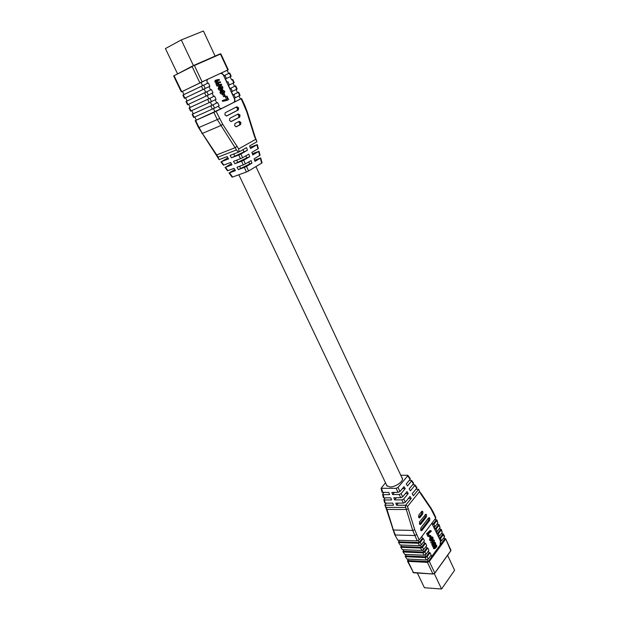 <?xml version="1.0" encoding="UTF-8"?>
<svg xmlns="http://www.w3.org/2000/svg" width="620" height="620" viewBox="0 0 620 620"><rect width="100%" height="100%" fill="white"/><g stroke="black" fill="none" stroke-linecap="round" stroke-linejoin="round"><path stroke-width="0.93" d="M436.387 546.406L434.55 548.142L434.791 548.661L436.674 546.879L436.805 545.546L435.992 545.073L435.302 542.469L432.93 544.693L433.171 545.212L435.163 543.678L435.573 544.693L433.736 546.421L433.985 546.933L436 545.414L436.387 546.406L435.209 546.36L435.31 545.763M434.791 548.661L433.605 548.615L433.364 548.096L435.209 546.36M433.171 545.212L431.985 545.166L431.745 544.654L434.093 542.802L434.411 540.439L433.613 539.764L432.318 540.609L431.132 540.57L430.869 542.911L432.868 543.593L430.869 542.911M433.985 546.933L432.799 546.894L432.558 546.375L434.488 543.988M431.884 539.873L433.613 539.764M431.814 523.303L440.401 540.818L440.138 545.003L432.466 555.481L431.419 556.148M427.777 533.712L429.04 536.416L427.862 536.385L426.591 533.681L429.893 530.673L431.071 530.704L427.777 533.712L426.591 533.681M430.861 537.284L431.249 536.936L430.543 535.424L430.156 535.773L430.861 537.284L429.675 537.253L429.211 536.246M429.187 535.548L430.543 535.424M431.396 540.578L432.047 540.338L430.931 539.656L431.187 538.369L432.349 537.517L432.853 539.578L433.078 537.579L432.303 536.936L430.993 537.796L430.668 540.005L431.396 540.578L430.218 540.539L429.482 539.966L430.264 537.269M432.853 539.578L431.667 539.539L431.621 537.881M436.472 545.755L435.372 545.716M434.55 548.142L433.364 548.096M429.04 536.416L429.412 536.029L428.404 533.874L431.318 531.224L431.071 530.704M432.93 544.693L431.745 544.654M430.156 535.773L429.288 535.75M430.668 555.721L431.536 556.156L432.698 555.489L428.234 561.596L408.386 560.596L407.65 559.07M433.256 512.957L433.411 512.345L435.844 517.591L435.689 518.212L430.962 508.881L420.561 493.597L418.578 489.312L413.385 495.721L412.192 493.768L416.756 488.165L414.772 485.499L410.401 490.839L409.208 488.886L413.455 483.724L411.463 481.058L407.418 485.948L406.224 483.988L410.138 479.275L407.65 475.92L407.789 475.284L400.776 475.276M408.317 508.85L406.294 509.5L405.216 505.23L405.899 504.975L407.518 506.501L414.749 529.782L419.143 539.958L435.689 518.212M419.143 539.958L417.229 540.865L397.87 540.245L394.754 534.719L397.87 540.245M433.736 546.421L432.558 546.375M435.302 542.469L434.325 542.438M430.668 540.005L429.482 539.966M435.573 544.693L434.395 544.654M440.138 545.003L444.68 539.129L443.974 537.602M445.493 539.338L429.327 561.449L434.806 573.035L450.771 550.723L445.625 538.702L444.331 538.377M408.014 559.829L407.449 561.061L408.045 561.364L413.525 572.74L407.449 561.061M434.821 573.058L450.771 550.878L434.814 573.182L432.923 573.926L427.428 562.356L408.045 561.364M427.428 562.356L429.327 561.449M421.941 536.277L422.329 538.377L423.282 538.4L424.413 540.795L421.414 544.763L419.515 545.67L400.148 544.972L398.42 542.322L400.148 544.972M443.323 534.673L443.463 534.045L444.548 536.378L444.408 537.013L443.323 534.673L440.495 538.517L439.549 538.486L438.456 536.145L439.402 536.168L442.238 532.332L441.153 529.991L438.309 533.82L439.402 536.168M438.309 533.82L437.364 533.797L436.271 531.441L437.209 531.464L440.068 527.643L438.975 525.295L436.116 529.1L437.209 531.464M436.116 529.1L435.17 529.085L434.07 526.721L435.015 526.736L437.883 522.939L436.79 520.575L433.915 524.373L435.015 526.736M433.915 524.373L432.969 524.357L431.869 523.234M440.378 545.011L440.642 540.826L441.587 540.857L444.408 537.013M440.495 538.517L441.587 540.857M432.791 537.889L431.66 537.85M432.574 539.113L431.396 539.082M431.846 539.78L430.985 539.749M425.948 554.327L424.049 555.226L422.918 552.846L424.816 551.939L425.948 554.327L428.908 550.327L427.785 547.948L426.839 547.917L426.087 546.336M428.343 551.095L429.079 552.66L430.024 552.699L431.148 555.071L428.203 559.077L426.304 559.984L406.921 559.031L405.201 556.404L406.921 559.031M423.832 541.562L424.591 543.151L425.537 543.19L426.661 545.569L423.685 549.553L421.786 550.459L402.411 549.677L400.69 547.034L402.411 549.677M435.674 544.034L434.488 543.996M430.993 537.796L429.807 537.757M432.318 540.609L432.055 542.957M428.234 561.596L427.35 559.744M418.283 540.617L419.182 542.523L399.365 541.857L398.598 540.268M419.182 542.523L422.329 538.377M420.748 524.241L420.189 524.551L419.469 523.954L419.616 521.823L425.832 514.22L426.552 514.817L426.413 516.917L420.748 524.241L419.624 524.218M428.529 518.01L429.831 518.235L429.691 520.335L421.949 530.441L421.375 530.759L420.662 530.17L420.81 528.038L428.575 517.948L429.118 517.646L429.831 518.243L428.653 518.227L428.513 520.32L420.786 530.379M421.585 511.578L422.902 511.818L422.755 513.926L419.911 517.576L419.36 517.886L418.624 517.282L418.779 515.158L421.631 511.515L422.174 511.213L422.902 511.818L421.724 511.81L421.577 513.918L418.764 517.514M407.518 506.501L419.407 491.753M432.737 524.357L435.984 520.382L435.248 518.8M435.17 529.085L438.17 525.093L437.441 523.52M437.364 533.797L440.347 529.79L439.627 528.232M443.463 534.045L442.168 533.719M439.549 538.486L442.517 534.471L441.804 532.929M441.153 529.991L441.3 529.364L440.006 529.046M436.79 520.575L436.937 519.955L435.643 519.653M436.937 519.955L437.883 522.939M438.975 525.295L439.123 524.667L437.829 524.357M441.3 529.364L442.238 532.332M439.123 524.667L440.068 527.643M432.589 541.074L433.628 540.376L434.139 540.764L433.861 542.291L432.807 542.957L432.318 542.601L432.589 541.074M419.515 545.67L418.376 543.267L399.009 542.609M418.376 543.267L420.282 542.361L423.282 538.4M398.42 542.322L399.009 541.12M421.786 550.459L420.647 548.064L422.553 547.158L425.537 543.19M426.839 547.917L423.724 552.095L422.832 550.211M424.049 555.226L404.674 554.365L402.954 551.722L404.674 554.365M426.304 559.984L425.18 557.605L427.071 556.706L430.024 552.699M425.18 557.605L405.798 556.698M405.395 554.396L406.139 555.939L425.979 556.853L429.079 552.66M405.201 556.404L405.775 555.171M420.647 548.064L401.279 547.321M400.877 544.995L401.628 546.569L421.461 547.313L424.591 543.151M400.69 547.034L401.272 545.817M425.979 556.853L425.095 554.985M422.918 552.846L403.543 552.017M424.816 551.939L427.785 547.948M423.724 552.095L403.891 551.257L403.139 549.7M402.954 551.722L403.527 550.506M421.461 547.313L420.561 545.422M386.399 503.138L384.849 504.99L386.996 509.446L386.43 509.229L394.754 534.719M385.136 497.852L383.873 499.666L384.47 499.976L385.253 503.138L384.648 502.828L383.873 499.666M383.865 492.543L382.571 494.38L383.175 494.683L383.958 497.86L383.354 497.558L382.571 494.38M405.216 505.23L396.567 505.238L395.785 503.107L403.45 503.091L401.845 499.875L394.599 499.914L393.816 497.782L400.784 497.728L399.179 494.512L392.631 494.582L391.84 492.443L398.11 492.357L396.11 488.335L381.075 488.273L385.508 482.794M396.11 488.335L398.025 487.421L407.65 475.92M399.179 494.512L401.094 493.605L405.216 488.614L404.015 486.646L400.024 491.451L398.11 492.357M401.845 499.875L403.76 498.968L408.216 493.52L407.014 491.559L402.69 496.821L400.784 497.728M405.899 504.975L411.207 498.41L410.014 496.457L405.356 502.185L403.45 503.091M418.578 489.312L415.989 489.103M425.243 514.577L425.235 516.909L419.593 524.179M433.861 542.291L432.675 542.252L432.938 540.694M434.139 540.764L432.954 540.725M385.253 503.138L392.762 503.114L393.553 505.238L385.09 505.246M383.175 494.683L389.608 494.613L388.825 492.482L382.052 492.264L381.075 488.273M384.47 499.976L391.584 499.929L390.794 497.806L383.958 497.86M409.316 480.26L411.61 480.415L413.594 483.081L413.455 483.724M412.657 484.685L414.912 484.856L416.888 487.514L416.756 488.165M386.446 484.762L386.624 485.568L390.096 486.979C395.692 487.08 404.07 480.996 402.334 478.144L401.814 477.493M408.402 498.433L411.207 498.41M396.567 505.238L398.319 503.099M405.379 493.551L408.216 493.52M394.599 499.914L396.382 497.759M402.496 488.475L405.216 488.614M402.582 488.661L401.884 489.211M394.762 492.404L394.367 492.412M392.631 494.582L394.39 492.466M407.789 475.284L410.285 478.632L410.138 479.275M414.772 485.499L414.912 484.856M411.463 481.058L411.61 480.415M447.609 555.303L454.584 570.284L441.564 589L424.421 587.729L417.376 573.066M441.564 589L434.295 573.663M216.636 80.685L219.496 80.135L219.162 79.422L216.233 79.98L215.962 81.305L217.155 82.375L217.062 83.646L218.287 84.777L217.713 84.886L218.046 85.599L221.712 84.87L221.379 84.165L219.627 84.506L217.581 83.684L217.767 83.057L220.604 82.507L220.271 81.794L218.442 82.088L216.473 81.313L216.636 80.685M221.712 84.87L216.93 86.126L216.597 85.413L217.713 84.886M217 85.219L215.946 84.181L216.039 82.902L214.846 81.84L215.117 80.515L216.233 79.98M219.496 80.135L216.403 81.026M220.604 82.507L217.527 83.398M219.271 88.358C220.247 89.784 221.294 90.187 222.394 89.582L221.278 90.102C220.17 90.714 219.131 90.303 218.155 88.885L218.751 86.591L219.875 86.064L219.271 88.358L218.155 88.885M208.018 79.151L220.108 73.571C221.503 73.168 222.72 73.912 223.758 75.81L234.205 98.239C234.98 100.231 234.771 101.641 233.593 102.471L221.743 108.43M223.712 100.858L227.563 100.285L222.588 101.362L222.254 100.657L223.378 100.153L223.712 100.858L222.588 101.362M226.54 99.471L225.3 96.813L226.416 96.302L227.78 99.2L223.378 100.153M224.2 96.596L223.619 96.712L222.658 94.666L223.781 94.155L224.735 96.201L225.324 96.085L224.2 96.596M223.192 92.923L223.262 92.016L221.836 91.039M221.108 92.272C222.084 93.659 223.115 94.038 224.2 93.419L223.084 93.938C221.991 94.55 220.96 94.17 219.992 92.791L220.426 90.83L221.549 90.311L221.108 92.272L219.992 92.791M228.687 99.781L226.974 96.131L226.416 96.302M224.735 96.201L223.619 96.712M239.018 95.898L240.467 99.022L233.817 102.37C234.996 101.541 235.205 100.13 234.43 98.138L235.329 97.735L233.841 94.55L232.942 94.953L231.462 91.76L232.353 91.349L230.865 88.148L229.966 88.567L228.478 85.359L229.369 84.94L227.873 81.724L226.982 82.15L225.478 78.926L226.378 78.507L224.874 75.276L223.983 75.702C222.937 73.803 221.72 73.059 220.333 73.462L227.153 70.316L228.641 73.524M218.256 106.245C219.279 108.074 220.48 108.787 221.851 108.392L196.292 120.133L194.781 117.002M213.869 112.391L195.625 120.482L199.004 127.487L217.279 119.567L213.869 112.391L216.093 111.344L222.72 124.287L238.677 148.901L239.064 151.892L246.559 147.653L247.465 150.249L240.924 153.977L242.606 157.72L248.822 154.14L249.728 156.721L243.722 160.2L245.381 163.92L251.077 160.588L251.968 163.161L246.489 166.385L248.558 170.996L246.419 172.004L244.35 167.4L246.489 166.385M254.541 136.64L255.006 136.594L256.936 141.779L254.541 136.64L246.737 111.74L241.165 98.727L216.093 111.344M241.165 98.727L240.452 98.983M196.269 120.094L195.625 120.482M218.046 85.599L216.93 86.126M224.2 93.419L224.789 91.31L222.774 90.04L221.681 90.543M208.072 79.12L182.435 91.365L183.985 94.581M202.112 81.848L227.835 69.983L220.456 54.072L194.378 65.511L202.112 81.848L182.443 91.38M220.247 53.878L220.883 53.909L228.253 69.797L227.16 70.331M228.253 69.797L227.835 69.983M205.243 88.451L203.011 89.505L201.446 86.211L203.685 85.149L205.243 88.451L209.909 86.257L209.01 86.676L210.56 89.954L211.451 89.528L206.801 91.745L208.359 95.023L212.993 92.799L211.451 89.528M212.11 93.225L213.637 96.472L214.536 96.061L209.909 98.301L211.459 101.572L216.07 99.316L214.536 96.061M215.187 99.75L216.706 102.974L217.604 102.564L213.009 104.834L214.551 108.097L219.139 105.811L217.604 102.564M209.909 86.257L208.359 82.972L203.685 85.149M222.774 90.04L224.386 91.496L223.944 92.69L221.549 92.132L221.549 90.311M208.126 79.089L208.103 79.104C206.879 79.934 206.662 81.36 207.46 83.39M222.394 89.582L222.913 87.288C221.96 85.916 220.953 85.506 219.875 86.064M215.962 81.305L214.846 81.84M217.155 82.375L216.039 82.902M223.045 90.768L221.929 91.287M224.386 91.496L223.262 92.016M225.324 96.085L224.363 94.038L223.781 94.155M217.062 83.646L215.946 84.181M238.235 113.948L240.017 114.987L239.715 117.118L231.268 121.543L229.516 120.474L229.826 118.319L238.235 113.948M224.889 114.886L225.207 112.732L236.879 106.772L238.623 107.849L238.32 109.973L226.719 115.948L224.889 114.886M234.624 125.728L234.934 123.589L239.181 121.342L240.893 122.404L240.599 124.535L236.422 126.759L234.624 125.728M255.502 139.446L238.677 148.901M213.443 108.632L214.97 111.856M200.996 82.382L202.562 85.676M210.351 102.106L211.893 105.353L193.231 113.785L191.712 110.624M216.706 102.974L211.893 105.353M207.243 95.558L208.793 98.82L189.061 107.934L189.495 107.748L191.03 110.941L190.596 111.127L189.061 107.934M213.637 96.472L208.793 98.82M203.011 89.505L184.427 98.332L185.535 97.805L187.085 101.014L185.977 101.541L186.403 101.339L187.953 104.548L187.519 104.741L185.977 101.541M209.01 86.676L185.535 97.805M208.359 95.023L187.953 104.548M214.551 108.097L193.657 117.482L192.13 114.312L192.564 114.126L194.099 117.304M212.327 109.143L210.785 105.888L192.564 114.126M210.785 105.888L213.009 104.834M193.223 113.762L192.13 114.312M211.459 101.572L191.03 110.941M206.127 96.077L204.569 92.799L186.403 101.339M204.569 92.799L206.801 91.745M210.56 89.954L187.085 101.014M201.446 86.211L183.303 94.906L184.861 98.123M184.427 98.332L182.877 95.116L183.303 94.906M209.235 102.625L207.685 99.355L189.495 107.748M207.685 99.355L209.909 98.301M204.127 88.978L205.685 92.264M222.014 88.9L219.697 88.195L220.201 86.769L222.503 87.482L222.014 88.9M230.865 88.148L234.577 86.312M233.104 83.15L234.577 86.327L229.966 88.567M233.841 94.55L237.522 92.659M236.065 89.536L237.53 92.69L232.942 94.953M238.623 92.171L240.095 95.341L235.329 97.735M235.678 85.808L237.15 88.993L232.353 91.349M224.874 75.276L229.741 73.013L231.229 76.221L226.378 78.507M227.873 81.724L226.982 82.15M231.229 76.221L225.478 78.926M230.129 76.74L231.617 79.941M232.717 79.422L234.197 82.623L229.369 84.94M218.093 157.124L219.116 159.681L216.217 154.984L216.721 154.93L218.093 157.124L236.483 149.931L217.279 119.567L219.488 118.521M219.116 159.681L227.176 156.558L228.563 158.922L221.402 161.673L223.851 165.036L230.632 162.463L232.012 164.819L225.478 167.276L227.92 170.632L234.073 168.338L235.437 170.678L229.075 172.972L234.786 169.562M225.478 167.276L231.353 163.688M221.402 161.673L227.904 157.805L227.153 156.566M236.042 107.198L237.499 108.337L237.197 110.461L226.362 116.033M237.483 114.343L238.894 115.467L238.592 117.591L230.935 121.605M256.936 141.786L249.635 145.917L250.534 148.506L257.3 144.6L258.339 148.614L251.875 152.381L252.774 154.961L259.028 151.28L260.059 155.279L254.115 158.813L254.998 161.378L260.741 157.937L262.028 162.913L248.558 170.996M238.398 121.752L239.769 122.876L239.467 125.008L235.995 126.86M239.064 151.892L238.32 152.233L236.483 149.931M237.499 108.337L238.623 107.849L237.499 108.337M239.769 122.876L240.893 122.404L239.769 122.876M188.627 104.23L190.162 107.415M222.503 87.482L221.387 88.001L219.744 87.133M221.332 89.086L221.387 88.001M250.124 147.327L257.3 144.6M252.356 153.752L259.028 151.28M254.58 160.161L260.741 157.937M247.465 150.249L231.446 157.813L230.059 155.434L238.32 152.233M229.54 172.856L232.578 177.025L246.419 172.004M248.744 161.952L249.705 163.998L238.328 169.617L244.35 167.4M238.328 169.617L236.956 167.268L243.242 164.928L241.567 161.216L243.722 160.2M245.861 155.845L246.799 157.829L234.895 163.726L241.567 161.216M234.895 163.726L233.515 161.37L240.452 158.736L238.77 155L240.924 153.977M231.446 157.813L238.77 155M223.851 165.036L223.386 165.16L220.937 161.805M227.92 170.632L227.447 170.74L225.013 167.4M232.578 177.025L232.105 177.134L229.075 172.972M242.606 157.72L240.452 158.736M249.705 163.998L251.968 163.161M245.381 163.92L243.242 164.928M243.885 151.637L242.963 149.691M246.799 157.829L249.728 156.721M237.631 162.153L236.693 160.161M240.552 168.315L239.591 166.284M234.701 155.969L233.763 154M215.101 56.079L203.422 31L181.28 39.936L165.416 48.577L177.467 73.656M181.28 39.936L193.44 65.588M436.124 546.685L434.938 546.639M435.349 544.926L434.163 544.887M417.229 540.865L412.734 530.441L406.294 509.5L386.996 509.446L393.39 530.007L392.817 529.767M414.749 529.782L412.734 530.441L393.39 530.007L395.343 534.998L414.695 535.525L416.609 534.611M450.903 550.087L450.771 550.878L450.903 550.087L445.625 538.702M412.928 572.431L433.039 574.027L434.814 573.182L433.039 574.027L413.757 572.779L432.938 573.95M422.553 547.158L423.685 549.553M420.282 542.361L421.414 544.763M427.071 556.706L428.203 559.077M421.577 513.918L422.755 513.926M418.795 517.561L419.911 517.576M428.513 520.32L429.691 520.335M398.025 487.421L400.024 491.451M401.094 493.605L402.69 496.821M403.76 498.968L405.356 502.185M420.81 530.418L421.949 530.441M420.561 493.597L418.554 489.265M430.962 508.881L430.993 508.051L420.6 492.776M425.235 516.909L426.413 516.917M425.374 514.809L426.552 514.817L425.374 514.802M386.299 507.393L405.596 507.424M381.68 488.568L382.656 492.559M217.054 80.577L216.434 80.871M218.116 82.964L217.581 83.219M244.404 105.725L244.799 105.493L241.56 98.51M222.72 124.287L220.674 125.635L202.383 133.416L199.004 127.487L198.563 127.658L216.217 154.984M199.873 82.902L192.13 66.58L174.073 75.733L181.753 91.675M192.177 66.193L173.654 75.973L194.044 65.309L192.13 66.58L194.044 65.309L220.883 53.909M236.747 89.203L235.267 86.017M239.692 95.558L238.22 92.388M230.818 76.415L229.322 73.199M233.787 82.824L232.299 79.623M237.119 146.351L235.104 147.684L216.721 154.93L202.383 133.416L201.888 133.494M246.737 111.74L247.21 111.724L244.799 105.493M237.197 110.461L238.32 109.973M238.592 117.591L239.715 117.118M240.017 114.987L238.894 115.467L240.017 114.995M261.656 163.2L260.369 158.216M259.687 155.558L258.649 151.559M257.959 148.885L256.92 144.871M239.467 125.008L240.599 124.535M432.303 536.936L431.233 536.904M386.43 509.229L384.865 505.044M433.411 512.345L430.993 508.051M195.192 120.652L198.563 127.658M173.654 75.973L181.327 91.892M247.21 111.724L255.006 136.594M194.044 65.309L220.123 53.878M255.928 166.602L402.504 478.958M238.832 174.755L387.144 486.219"/></g></svg>
